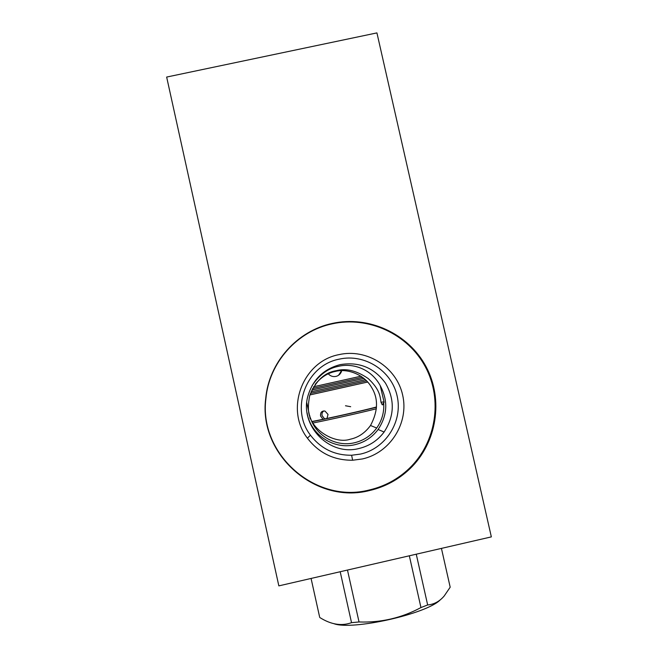 <?xml version="1.0" encoding="UTF-8"?>
<svg xmlns="http://www.w3.org/2000/svg" width="658" height="658" viewBox="0 0 658 658"><rect width="100%" height="100%" fill="white"/><g stroke="black" fill="none" stroke-linecap="round" stroke-linejoin="round"><path stroke-width="0.99" d="M166.655 77.06L278.844 585.875L491.345 536.887L376.927 32.9L166.655 77.06M369.689 490.498C315.396 504.76 258.339 454.308 265.7 398.567C268.867 362.468 297.095 330.777 332.306 323.423C368.809 315.297 408.495 333.622 426.055 366.646C443.747 399.595 436.953 442.949 409.811 468.883C398.394 479.698 385.02 486.904 369.689 490.498M310.066 418.241L310.502 418.118C307.977 413.553 307.714 406.027 309.721 395.557C315.675 380.883 324.468 372.601 336.09 370.725C345.976 368.011 356.694 370.627 368.258 378.589C379.403 389.149 380.085 395.606 381.007 402.301L384.017 401.783M315.174 384.371C320.907 377.355 327.602 373.045 335.259 371.457C347.514 368.077 364.458 374.69 371.531 387.332C378.473 398.468 378.136 411.192 370.52 425.487C365.017 432.948 358.314 437.512 350.401 439.182C335.284 444.421 312.558 430.406 309.597 415.264M381.007 402.301L382.084 404.571C382.652 405.262 383.186 404.654 383.68 402.745C384.354 412.007 382.027 420.429 376.697 428.037C371.063 435.654 363.635 440.564 354.423 442.776C336.633 447.103 316.909 436.402 310.806 419.097L310.502 418.118M306.801 402.803L310.231 418.916L310.806 419.097M383.68 402.745L384.132 402.334L380.25 385.678C370.66 367.88 351.454 362.936 338.385 366.366C328.26 368.233 319.508 374.624 312.114 385.547M307.113 412.928C310.469 434.568 333.68 449.998 354.876 444.701C364.442 442.415 372.181 437.34 378.103 429.485C387.521 415.297 388.236 400.697 380.25 385.678M384.108 432.026C377.708 440.531 369.335 446.017 358.98 448.501C328.819 456.545 298.666 424.739 308.224 394.981C313.356 378.983 324.024 368.867 340.219 364.622C359.062 361.538 374.139 367.699 385.448 383.088C394.973 399.669 394.52 415.979 384.108 432.026L378.103 429.485M310.453 435.177C320.857 448.698 334.577 455.394 351.619 455.246L360.477 454.086C385.901 448.526 403.033 421.243 397.128 395.952C391.609 370.569 364.516 353.346 339.232 359.153C306.274 365.239 289.759 408.552 310.453 435.177L307.401 438.162C284.651 408.898 302.82 361.3 339.034 354.621C366.81 348.246 396.577 367.172 402.647 395.055C409.136 422.847 390.317 452.836 362.377 458.955L352.639 460.23C333.919 460.394 318.834 453.041 307.401 438.162M369.319 489.971C384.56 486.402 397.86 479.238 409.21 468.48C436.205 442.694 442.957 399.587 425.372 366.827C407.911 333.993 368.447 315.766 332.15 323.851C297.136 331.163 269.064 362.673 265.922 398.567C258.602 453.995 315.33 504.151 369.319 489.971M341.708 370.66L341.337 371.819C340.268 374.246 338.459 375.784 335.909 376.417C332.907 376.968 330.365 376.105 328.284 373.818M361.02 376.187L313.57 386.764M312.608 388.442L362.591 377.297M338.516 375.299L341.601 370.66M363.989 378.408L311.793 390.054M365.42 379.666L311.02 391.814M310.411 393.394L366.613 380.842M367.699 382.027L309.902 394.932M323.045 419.286L320.561 416.012C320.273 412.393 321.754 410.748 325.003 411.069L328.021 414.433L326.977 418.455M376.491 407.236C361.176 411.135 329.461 418.266 312.287 421.663M376.499 406.989C364.236 410.321 327.528 418.587 312.18 421.465M376.392 408.766C360.633 412.763 330.456 419.541 313.052 422.995M311.078 578.448L319.549 616.694M409.334 555.796L420.956 607.556C401.619 617.977 380.974 622.772 359.029 621.966L351.528 622.665C341.568 626.309 330.966 624.582 319.73 617.484M347.473 570.058L359.029 621.966M416.259 554.2L427.659 604.957L420.956 607.556M441.436 548.394L450.187 587.199L444.183 596.016C439.569 601.412 434.058 604.389 427.659 604.957M440.218 599.89C426.705 613.947 351.981 630.66 333.894 623.677M340.202 571.736L351.528 622.665M323.868 410.913C322.288 411.916 321.688 413.479 322.066 415.617L324.69 418.94M350.689 406.71L345.491 405.764M376.697 428.037L370.52 425.487M382.084 404.571L383.573 403.165M351.619 455.246L352.639 460.23M409.811 468.883L409.21 468.48"/></g></svg>

